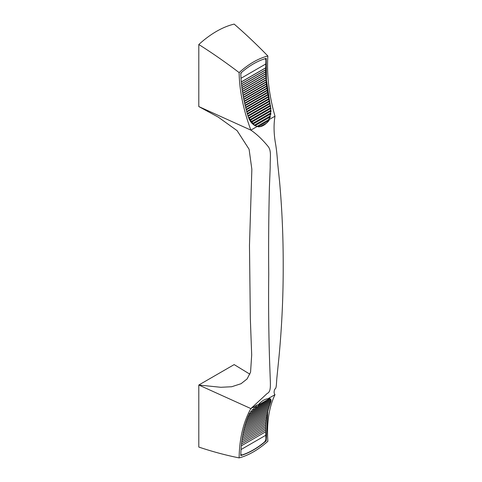 <?xml version="1.0" encoding="UTF-8"?>
<svg xmlns="http://www.w3.org/2000/svg" width="482" height="482" viewBox="0 0 482 482"><rect width="100%" height="100%" fill="white"/><g stroke="black" fill="none" stroke-linecap="round" stroke-linejoin="round"><path stroke-width="0.72" d="M250.712 121.952L251.363 122.332A15.346 8.863 120 0 0 252.261 123.663L253.008 124.097A15.346 8.863 120 0 0 254.315 125.163A15.346 8.863 120 0 0 254.339 125.181L255.123 125.633A15.346 8.863 120 0 0 257.189 126.296L258.015 126.772A15.346 8.863 120 0 0 263.588 125.332A15.346 8.863 120 0 0 269.167 120.331L268.347 119.855A15.346 8.863 120 0 0 270.414 116.801L269.631 116.355A15.346 8.863 120 0 0 270.968 113.728L270.221 113.294A15.346 8.863 120 0 0 271.125 110.92L270.42 110.511A15.346 8.863 120 0 0 270.998 108.317L270.33 107.932A15.346 8.863 120 0 0 270.643 105.895L270.01 105.534A15.346 8.863 120 0 0 270.071 104.672L270.119 103.612L269.522 103.269L269.607 101.365L269.04 101.039L269.125 99.135L268.595 98.828L268.679 96.924L268.185 96.641L268.263 94.737L267.799 94.472L267.884 92.568L267.45 92.315L267.534 90.411L267.136 90.182L267.221 88.278L266.847 88.067L266.371 83.886L265.648 71.758L265.895 60.642A3.41 1.97 120 0 0 265.19 58.937A3.41 1.97 120 0 0 264.751 58.792M247.977 115.963L248.399 117.186A15.346 8.863 120 0 0 248.411 117.379M247.344 113.836L247.724 115.12M246.754 111.734L247.073 112.884M246.188 109.649L246.459 110.655M245.651 107.576L245.874 108.444M245.151 105.528L245.32 106.239M244.675 103.491L244.802 104.04M244.235 101.473L244.314 101.847M241.645 72.288A3.41 1.97 120 0 0 240.849 74.005M249.543 120.096L250.074 120.404A15.346 8.863 120 0 0 250.586 121.783M248.652 118.084L249.092 118.343A15.346 8.863 120 0 0 249.308 119.632M246.416 109.782L268.679 96.924M246.115 109.378L268.185 96.641M242.735 93.502L266.257 79.916M242.693 93.237L266.01 79.777M247.278 113.601L269.04 101.039M247.031 111.89L269.125 99.135M245.585 107.299L267.799 94.472M245.296 105.606L267.884 92.568M244.778 103.552L267.534 90.411M244.609 103.19L267.136 90.182M241.488 83.85L265.733 69.854M241.482 83.741L265.63 69.8M241.681 85.748L265.775 71.836M241.669 85.603L265.648 71.758M241.325 81.97L265.709 67.896M245.838 107.685L268.263 94.737M243.434 97.485L266.679 84.061M243.374 97.165L266.371 83.886M242.392 91.303L265.877 77.747M242.151 89.586L265.962 75.843M248.585 117.903L270.01 105.534M248.351 116.18L270.119 103.612M243.753 99.153L266.594 85.965M242.428 91.532L266.094 77.873M247.911 115.746L269.522 103.269M245.079 105.233L267.45 92.315M243.018 95.195L266.178 81.82M241.904 87.658L265.853 73.83M241.88 87.489L265.696 73.74M243.067 95.484L266.45 81.982M244.296 101.509L267.221 88.278M244.169 101.16L266.847 88.067M243.85 99.491L266.932 86.164M241.319 81.892L265.642 67.854M242.127 89.387L265.769 75.734M247.676 114.029L269.607 101.365M246.682 111.481L268.595 98.828M257.189 126.296L268.347 119.855M255.123 125.633L270.414 116.801M252.261 123.663L270.221 113.294M253.008 124.097L270.968 113.728M249.092 118.343L270.643 105.895M251.363 122.332L271.125 110.92M250.676 121.91L270.42 110.511M258.015 126.772L269.167 120.331M249.477 119.976L270.33 107.932M254.339 125.181L269.631 116.355M250.074 120.404L270.998 108.317M265.642 431.703L265.895 438.487A3.41 1.97 120 0 1 263.979 442.458A73.891 42.663 -60 0 1 253.297 449.899A73.891 42.663 -60 0 1 242.621 454.791A3.41 1.97 120 0 1 241.41 454.737A3.41 1.97 120 0 1 240.867 454.098M245.314 424.443L245.193 424.847M245.862 422.672L245.7 423.19M246.447 420.925L246.236 421.545M247.067 419.207L246.802 419.924M247.712 417.514L247.676 418.472L247.405 418.316M248.399 415.87L248.351 416.912L248.031 416.731M248.351 416.912L270.119 404.35L270.071 403.344A15.346 8.863 120 0 0 270.071 403.247M247.676 418.472L269.607 405.814L269.552 404.675M247.031 420.051L269.125 407.296L269.07 406.121M246.416 421.654L268.679 408.796L268.625 407.585M245.838 423.268L268.263 410.321L268.209 409.067M249.7 413.496L248.164 416.406C243.543 427.823 241.084 440.867 240.795 455.544C249.23 453.02 257.701 448.133 266.209 440.873L267.823 410.574M244.778 426.558L267.534 413.423L267.474 412.098M244.296 428.233L267.221 415.002L267.155 413.64M243.85 429.926L266.932 416.599L266.871 415.201M243.47 431.613L266.679 418.213L266.612 416.779M243.115 433.318L266.45 419.84L266.383 418.382M242.783 435.041L266.257 421.491L266.191 419.997M242.482 436.788L266.094 423.16L266.022 421.63M242.211 438.554L265.962 424.841L265.889 423.274M241.958 440.337L265.853 426.54L265.781 424.943M241.735 442.139L265.775 428.257L265.703 426.63M241.542 443.958L265.733 429.992L265.654 428.329M241.368 445.796L265.709 431.745L265.636 430.046M239.12 457.9C248.634 455.376 258.219 449.845 267.865 441.301C266.642 422.786 269.016 407.236 274.987 394.662L268.504 398.403L269.167 398.783A15.346 8.863 120 0 0 263.588 400.223A15.346 8.863 120 0 0 258.015 405.229L257.352 404.844L250.869 408.585C243.362 422.051 239.44 438.487 239.12 457.9C225.847 455.243 212.411 451.634 198.807 447.061L198.801 385.022L250.869 408.585L267.155 393.505C270.414 392.023 270.468 387.775 270.366 382.238L269.613 361.687C268.691 333.46 268.396 304.269 268.733 274.101C268.456 245.772 268.679 216.846 269.408 187.317L270.203 167.278C269.992 157.59 271.667 151.071 268.197 146.552C262.359 139.461 256.581 133.984 250.869 130.128L257.225 126.459L254.448 125.35L248.369 117.253C243.621 101.672 241.096 86.935 240.795 73.035C249.182 65.703 257.653 60.816 266.209 58.364L266.468 80.271L269.932 103.503M269.631 398.524L270.414 398.976A15.346 8.863 120 0 0 268.607 398.349M256.93 405.085A15.346 8.863 120 0 0 255.123 407.802L254.339 407.35A15.346 8.863 120 0 0 253.008 409.977L270.968 399.608A15.346 8.863 120 0 0 270.348 399.012M253.008 409.977L252.261 409.549A15.346 8.863 120 0 0 251.363 411.923L271.125 400.512A15.346 8.863 120 0 0 270.685 399.771M251.363 411.923L250.658 411.52A15.346 8.863 120 0 0 250.074 413.713L270.998 401.627A15.346 8.863 120 0 0 270.709 400.753M250.074 413.713L249.405 413.321A15.346 8.863 120 0 0 249.092 415.363L270.643 402.916A15.346 8.863 120 0 0 270.492 401.928M249.092 415.363L248.742 415.159M267.884 411.863L245.296 424.907M270.414 398.976L255.123 407.802M269.167 398.783L258.015 405.229M249.857 374.177L234.168 364.597L198.801 385.022L220.828 387.293L231.715 386.739L241.048 383.708L247.103 378.924L250.562 372.2L251.688 354.933L250.345 318.964L249.477 245.428L251.851 169.303L249.098 149.269L237.108 130.664L218.274 117.138L198.801 106.564L198.807 44.513C212.411 53.11 225.847 62.467 239.12 72.589C248.67 63.992 258.25 58.461 267.865 55.996C256.798 44.597 245.567 33.969 234.162 24.1C228.39 25.486 222.497 27.914 216.484 31.378C210.471 34.855 204.579 39.235 198.807 44.513M270.089 403.615L270.571 400.837M269.07 118.885L268.631 119.873L274.987 116.204C273.662 124.121 273.77 132.869 275.312 142.443C276.282 147.534 277.06 154.385 277.638 162.988L279.56 181.455C282.054 209.122 283.265 237.222 283.199 265.745C283.277 295.677 281.898 325.838 279.06 356.234L276.813 378.515C276.331 384.389 276.523 388.492 274.861 389.052C273.83 391.48 273.872 393.348 274.987 394.662M198.801 106.564L250.869 130.128C243.362 109.769 239.44 90.592 239.12 72.589M265.474 440.446L266.209 440.873M260.178 126.664L266.534 123.163M267.865 55.996C266.642 74.885 269.016 94.96 274.987 116.204M269.878 116.493L270.149 115.421M270.498 113.457L270.637 112.3M270.733 110.691L270.739 109.414M270.685 108.137L270.547 106.733M270.402 105.757L270.077 104.594M241.078 78.253L265.745 64.01M265.745 435.288L241.114 449.507M264.871 58.75L265.19 58.937M254.315 125.163L253.243 124.549M240.855 454.412L241.41 454.737"/></g></svg>

